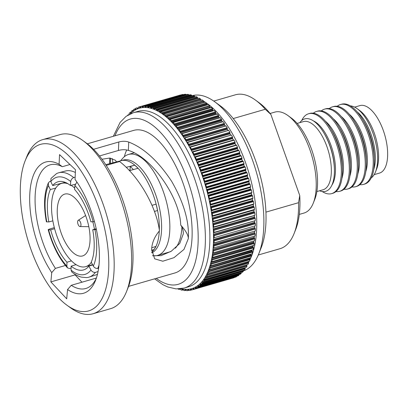 <?xml version="1.0" encoding="UTF-8"?>
<svg xmlns="http://www.w3.org/2000/svg" width="408" height="408" viewBox="0 0 408 408"><rect width="100%" height="100%" fill="white"/><g stroke="black" fill="none" stroke-linecap="round" stroke-linejoin="round"><path stroke-width="0.61" d="M287.961 115.576L291.337 118.034A48.725 21.721 73.9 0 1 317.5 185.176A48.725 21.721 73.9 0 1 314.833 199.211L313.288 203.097A52.535 23.419 -106.1 0 0 316.164 187.966A52.535 23.419 -106.1 0 0 287.961 115.576A52.535 23.419 -106.1 0 0 274.814 112.113L270.091 113.48M243.29 270.943A91.28 40.693 -106.1 0 0 258.754 253.858L261.258 247.559A85.109 37.944 -106.1 0 0 265.924 223.043A85.109 37.944 -106.1 0 0 220.228 105.774L214.746 101.786A91.28 40.693 -106.1 0 0 191.908 95.773L191.811 95.9M258.754 253.858A91.28 40.693 -106.1 0 0 263.757 227.562A91.28 40.693 -106.1 0 0 214.746 101.786M250.099 259.386A91.28 40.693 -106.1 0 0 256.642 229.617A91.28 40.693 -106.1 0 0 205.902 102.643M205.081 102.107A91.28 40.693 -106.1 0 0 203.628 101.23M201.526 100.098A91.28 40.693 -106.1 0 0 200.649 99.674M204.066 102.398A93.906 41.866 -106.1 0 0 203.944 102.311L162.726 114.24A93.906 41.866 73.9 0 1 163.526 114.827L163.751 114.76M207.223 104.861A93.906 41.866 -106.1 0 0 206.958 104.642L165.735 116.571A93.906 41.866 73.9 0 1 166.535 117.244L166.79 117.167M210.344 107.646A93.906 41.866 -106.1 0 0 209.967 107.289L168.744 119.218A93.906 41.866 -106.1 0 0 166.535 117.244L167.086 116.571A95.222 42.452 73.9 0 1 168.254 117.616L209.472 105.687L209.727 106.386L168.499 118.524L209.727 106.386M213.435 110.752A93.906 41.866 -106.1 0 0 212.966 110.257L171.743 122.186A93.906 41.866 73.9 0 1 172.538 123.022L172.834 122.936M216.48 114.153A93.906 41.866 -106.1 0 0 215.939 113.521L174.716 125.45A93.906 41.866 73.9 0 1 175.501 126.363L176.164 125.985A95.222 42.452 73.9 0 1 177.302 127.378L218.52 115.449L218.724 116.091L177.495 128.102L177.302 127.378M219.479 117.846A93.906 41.866 -106.1 0 0 218.872 117.071L177.653 128.999A93.906 41.866 73.9 0 1 178.429 129.994L178.765 129.892M222.411 121.808A93.906 41.866 -106.1 0 0 221.763 120.901L180.545 132.829A93.906 41.866 73.9 0 1 181.3 133.89L181.667 133.783M225.277 126.026A93.906 41.866 -106.1 0 0 224.594 124.986L183.376 136.915A93.906 41.866 73.9 0 1 184.115 138.042L184.87 137.965A95.222 42.452 73.9 0 1 185.936 139.653L227.154 127.724L227.281 128.449L186.063 140.377L185.936 139.653M228.062 130.483A93.906 41.866 -106.1 0 0 227.353 129.316L186.135 141.244A93.906 41.866 73.9 0 1 186.854 142.433L187.308 142.3M230.729 135.114A93.906 41.866 -106.1 0 0 230.03 133.87L188.812 145.799A93.906 41.866 73.9 0 1 189.506 147.043L230.755 135.16M233.289 139.929A93.906 41.866 -106.1 0 0 232.621 138.628L191.398 150.557A93.906 41.866 73.9 0 1 192.071 151.858L233.356 140.036M235.748 144.927A93.906 41.866 -106.1 0 0 235.105 143.58L193.882 155.509A93.906 41.866 73.9 0 1 194.524 156.856L235.855 145.095M238.088 150.088A93.906 41.866 -106.1 0 0 237.476 148.701L196.258 160.63A93.906 41.866 73.9 0 1 196.865 162.017L238.088 150.088L238.236 150.317M240.307 155.392A93.906 41.866 -106.1 0 0 239.731 153.969L198.507 165.898A93.906 41.866 73.9 0 1 199.084 167.321L240.307 155.392L240.496 155.678M242.393 160.818A93.906 41.866 -106.1 0 0 241.852 159.365L200.629 171.299A93.906 41.866 73.9 0 1 201.169 172.747L242.393 160.818L242.622 161.155M244.336 166.352A93.906 41.866 -106.1 0 0 243.836 164.873L202.613 176.802A93.906 41.866 73.9 0 1 203.118 178.281L244.336 166.352L244.606 166.734M246.136 171.957A93.906 41.866 -106.1 0 0 245.672 170.462L204.454 182.391A93.906 41.866 73.9 0 1 204.913 183.886L246.136 171.957L246.452 172.385M247.778 177.623A93.906 41.866 -106.1 0 0 247.355 176.113L206.137 188.042A93.906 41.866 73.9 0 1 206.555 189.552L247.778 177.623L248.146 178.082L207.035 189.985L248.253 178.056L248.625 178.515L207.407 190.444A95.222 42.452 73.9 0 1 207.988 192.653L249.206 180.724L249.242 181.009L207.917 193.183M249.257 183.325A93.906 41.866 -106.1 0 0 248.88 181.81L207.662 193.739A93.906 41.866 73.9 0 1 208.034 195.254L249.257 183.325L249.619 183.814L208.514 195.733L249.732 183.804L250.099 184.304L208.876 196.233A95.222 42.452 73.9 0 1 209.396 198.446L250.639 186.767L209.329 198.936M250.568 189.042A93.906 41.866 -106.1 0 0 250.237 187.522L209.018 199.451A93.906 41.866 73.9 0 1 209.35 200.971L250.568 189.042L250.925 189.562L209.707 201.491L251.042 189.567L251.399 190.097L210.176 202.026A95.222 42.452 73.9 0 1 210.63 204.235L251.869 192.53L210.569 204.683M251.71 194.744A93.906 41.866 -106.1 0 0 251.425 193.229L210.202 205.158A93.906 41.866 73.9 0 1 210.487 206.672L251.71 194.744L252.057 195.294L210.956 207.244L252.175 195.315L252.521 195.876L211.303 207.805A95.222 42.452 73.9 0 1 211.686 210.003L252.919 198.263L211.63 210.406M252.669 200.415A93.906 41.866 -106.1 0 0 252.435 198.91L211.211 210.839A93.906 41.866 73.9 0 1 211.451 212.344L252.669 200.415L253.006 200.996L211.788 212.925L253.128 201.032L253.465 201.618L212.247 213.547A95.222 42.452 73.9 0 1 212.558 215.725L253.786 203.954L212.512 216.087M253.455 206.03A93.906 41.866 -106.1 0 0 253.261 204.546L212.043 216.475A93.906 41.866 73.9 0 1 212.231 217.959L253.455 206.03L253.776 206.637L212.68 218.617L253.898 206.688L254.225 207.3L213.007 219.229A95.222 42.452 73.9 0 1 213.246 221.381L254.464 209.452L254.25 209.814M254.051 211.568A93.906 41.866 -106.1 0 0 253.909 210.11L212.69 222.039A93.906 41.866 73.9 0 1 212.828 223.497L254.051 211.568L254.363 212.201L213.267 224.196L254.485 212.267L254.796 212.899L213.578 224.828A95.222 42.452 73.9 0 1 213.746 226.94L254.73 215.337M254.459 217.01A93.906 41.866 -106.1 0 0 254.368 215.577L213.149 227.506A93.906 41.866 73.9 0 1 213.241 228.939L254.459 217.01L254.755 217.663L213.537 229.592L254.883 217.739L255.179 218.397L213.96 230.326A95.222 42.452 73.9 0 1 214.057 232.392L255.02 220.748M254.684 222.329A93.906 41.866 -106.1 0 0 254.643 220.932L213.42 232.861A93.906 41.866 73.9 0 1 213.46 234.258L254.684 222.329L254.964 222.998L213.869 235.023L255.092 223.094L255.372 223.768L214.154 235.696A95.222 42.452 73.9 0 1 214.174 237.711L255.393 225.782L214.174 237.711M213.777 243.03L213.399 243.137A93.906 41.866 -106.1 0 0 213.496 239.435L254.714 227.506A93.906 41.866 -106.1 0 0 254.725 226.226M213.981 243.132L255.321 230.943L213.399 243.137A93.906 41.866 73.9 0 1 213.374 243.795A93.906 41.866 73.9 0 1 213.338 244.453L254.561 232.524A93.906 41.866 -106.1 0 0 254.592 231.866A93.906 41.866 -106.1 0 0 254.612 231.372M184.161 288.068L188.68 286.758A91.28 40.693 -106.1 0 0 209.773 243.183A91.28 40.693 -106.1 0 0 187.058 150.006A91.28 40.693 -106.1 0 0 137.929 111.394L133.411 112.7A91.28 40.693 73.9 0 1 182.544 151.312A91.28 40.693 73.9 0 1 205.26 244.489A91.28 40.693 73.9 0 1 184.161 288.068L176.108 288.9L167.759 286.987L162.904 284.697L154.596 278.848M213.914 237.956L213.506 238.078A93.906 41.866 73.9 0 1 213.496 239.435L213.889 240.23L255.107 228.302L255.372 228.99L214.154 240.919A95.222 42.452 73.9 0 1 214.103 242.872M214.052 237.997L213.629 237.793L213.506 238.078A93.906 41.866 -106.1 0 0 213.46 234.258L213.746 234.926M255.153 220.779L213.935 232.708L213.542 232.545L213.42 232.861A93.906 41.866 -106.1 0 0 213.241 228.939L213.537 229.592M254.847 215.363L213.272 227.164L213.149 227.506A93.906 41.866 -106.1 0 0 212.828 223.497L213.139 224.13M254.347 209.829L212.808 221.666L212.69 222.039A93.906 41.866 -106.1 0 0 212.231 217.959L212.558 218.566M253.664 204.204L212.155 216.072L212.043 216.475A93.906 41.866 -106.1 0 0 211.451 212.344L211.788 212.925M252.797 198.512L211.324 210.406L211.211 210.839A93.906 41.866 -106.1 0 0 210.487 206.672L210.834 207.223M251.746 192.78L210.309 204.694L210.202 205.158A93.906 41.866 -106.1 0 0 209.35 200.971L209.707 201.491M250.517 187.022L209.115 198.951L209.018 199.451A93.906 41.866 -106.1 0 0 208.034 195.254L208.401 195.743M249.12 181.259L207.749 193.208L207.662 193.739A93.906 41.866 -106.1 0 0 206.555 189.552L206.927 190.011M247.554 175.527L206.224 187.481L206.137 188.042A93.906 41.866 -106.1 0 0 204.913 183.886L205.29 184.309L246.621 172.334L246.988 172.763L205.77 184.691A95.222 42.452 73.9 0 1 206.412 186.884L247.636 174.956L247.554 175.527L206.341 187.451L206.412 186.884M204.617 181.759L204.454 182.391A93.906 41.866 -106.1 0 0 203.118 178.281L203.975 178.995A95.222 42.452 73.9 0 1 204.678 181.162L245.897 169.233L245.835 169.83L204.617 181.759L204.678 181.162M202.751 176.129L202.613 176.802A93.906 41.866 -106.1 0 0 201.169 172.747L202.026 173.369A95.222 42.452 73.9 0 1 202.786 175.506L244.01 163.577L243.974 164.2L202.751 176.129L202.786 175.506M200.741 170.59L200.629 171.299A93.906 41.866 -106.1 0 0 199.084 167.321L199.935 167.846A95.222 42.452 73.9 0 1 200.751 169.942L241.97 158.013L241.959 158.661L200.741 170.59L200.751 169.942M198.589 165.158L198.507 165.898A93.906 41.866 -106.1 0 0 196.865 162.017L197.712 162.445A95.222 42.452 73.9 0 1 198.579 164.49L239.797 152.561L239.807 153.23L198.589 165.158L198.579 164.49M196.304 159.854L196.258 160.63A93.906 41.866 -106.1 0 0 194.524 156.856L195.356 157.182A95.222 42.452 73.9 0 1 196.268 159.176L237.492 147.247L237.527 147.925L196.304 159.854L196.268 159.176M193.902 154.709L193.882 155.509A93.906 41.866 -106.1 0 0 192.071 151.858L192.887 152.087A95.222 42.452 73.9 0 1 193.846 154.01L235.064 142.081L235.12 142.78L193.902 154.709L193.846 154.01M191.388 149.731L191.398 150.557A93.906 41.866 -106.1 0 0 189.506 147.043L190.306 147.171A95.222 42.452 73.9 0 1 191.306 149.022L232.524 137.093L232.606 137.802L191.388 149.731L191.306 149.022M188.771 144.947L188.812 145.799A93.906 41.866 -106.1 0 0 186.854 142.433L187.634 142.458A95.222 42.452 73.9 0 1 188.664 144.233L229.882 132.304L229.99 133.018L188.771 144.947L188.664 144.233M186.063 140.377L186.135 141.244A93.906 41.866 -106.1 0 0 184.115 138.042L184.513 137.919M183.274 136.032L183.376 136.915A93.906 41.866 -106.1 0 0 181.3 133.89L182.029 133.712A95.222 42.452 73.9 0 1 183.121 135.308L224.344 123.374L224.492 124.103L183.274 136.032L183.121 135.308M180.412 131.932L180.545 132.829A93.906 41.866 -106.1 0 0 178.429 129.994L179.122 129.713A95.222 42.452 73.9 0 1 180.239 131.208L221.462 119.279L221.646 119.906L180.412 131.932L180.239 131.208M177.495 128.102L177.653 128.999A93.906 41.866 -106.1 0 0 175.501 126.363L175.817 126.271M174.532 124.542L174.716 125.45A93.906 41.866 -106.1 0 0 172.538 123.022L173.165 122.543A95.222 42.452 73.9 0 1 174.318 123.823L215.536 111.894L215.756 112.562L174.532 124.542L174.318 123.823M171.528 121.278L171.294 120.564L212.517 108.635L212.752 109.319L171.528 121.278L171.743 122.186A93.906 41.866 -106.1 0 0 169.544 119.978A93.906 41.866 -106.1 0 0 168.744 119.218L168.499 118.524M165.47 115.887L165.735 116.571A93.906 41.866 -106.1 0 0 163.526 114.827L164.036 114.067A95.222 42.452 73.9 0 1 165.199 114.985L206.423 103.056L206.693 103.739L165.47 115.887L206.688 103.958L206.958 104.642M162.44 113.572L203.653 101.424L162.435 113.353L162.726 114.24A93.906 41.866 -106.1 0 0 160.523 112.741L160.726 112.684M160.783 111.94L159.727 112.246A93.906 41.866 73.9 0 1 160.523 112.741L160.987 111.889A95.222 42.452 73.9 0 1 162.149 112.679L203.368 100.751L203.653 101.424M159.426 111.593L200.634 99.44L159.411 111.369L159.727 112.246A93.906 41.866 -106.1 0 0 157.539 110.996L157.718 110.945M157.728 110.303L156.749 110.588A93.906 41.866 73.9 0 1 157.539 110.996L157.957 110.058A95.222 42.452 73.9 0 1 159.11 110.716L200.328 98.787L200.634 99.44M156.437 109.961L197.635 97.798L156.412 109.727L156.749 110.588A93.906 41.866 -106.1 0 0 154.586 109.594L154.739 109.548M154.76 109.002L153.806 109.278A93.906 41.866 73.9 0 1 154.586 109.594L154.958 108.574A95.222 42.452 73.9 0 1 156.096 109.099L197.319 97.17L197.635 97.798M153.479 108.676L194.672 96.512L153.449 108.441L153.806 109.278A93.906 41.866 -106.1 0 0 151.674 108.543L151.802 108.502M151.842 108.054L150.914 108.319A93.906 41.866 73.9 0 1 151.674 108.543L152 107.447A95.222 42.452 73.9 0 1 153.122 107.834L194.341 95.906L194.672 96.512M150.572 107.743L191.755 95.579L150.537 107.508L150.914 108.319A93.906 41.866 -106.1 0 0 148.823 107.845L148.92 107.814M148.991 107.452L148.073 107.717A93.906 41.866 73.9 0 1 148.823 107.845L149.093 106.677A95.222 42.452 73.9 0 1 150.195 106.927L191.413 94.998L191.755 95.579M188.924 95.135L147.681 106.932L148.073 107.717A93.906 41.866 -106.1 0 0 146.033 107.503L146.105 107.483M146.191 107.217L145.304 107.477A93.906 41.866 73.9 0 1 146.033 107.503L146.253 106.269A95.222 42.452 73.9 0 1 147.329 106.381L188.552 94.452L188.899 95.003M146.125 106.361L144.896 106.718L145.304 107.477A93.906 41.866 -106.1 0 0 143.325 107.523L143.366 107.513M143.458 107.345L142.616 107.59A93.906 41.866 73.9 0 1 143.325 107.523L143.489 106.223A95.222 42.452 73.9 0 1 144.534 106.197L185.757 94.268L186.099 94.727M143.346 106.529L142.193 106.865L142.616 107.59A93.906 41.866 -106.1 0 0 140.699 107.901L140.714 107.901A93.906 41.866 73.9 0 0 140.02 108.064A93.906 41.866 -106.1 0 0 138.174 108.64A93.906 41.866 73.9 0 0 137.522 108.895A93.906 41.866 -106.1 0 0 135.757 109.727A93.906 41.866 73.9 0 0 135.135 110.078A93.906 41.866 -106.1 0 0 133.457 111.17A93.906 41.866 73.9 0 0 132.87 111.608A93.906 41.866 -106.1 0 0 131.284 112.955A93.906 41.866 73.9 0 0 130.733 113.485A93.906 41.866 -106.1 0 0 130.407 113.806M207.901 193.188L207.988 192.653M209.299 198.951L209.396 198.446M210.528 204.709L210.63 204.235M211.574 210.441L211.686 210.003M212.446 216.133L212.558 215.725M213.129 221.758L213.246 221.381M213.629 227.292L213.746 226.94M213.935 232.708L214.057 232.392M213.96 245.968L213.716 245.274L254.934 233.345L255.179 234.039L213.96 245.968A95.222 42.452 73.9 0 1 213.838 247.86L255.056 235.931L213.838 247.86M254.801 238.879L213.578 250.844L213.348 250.13L254.572 238.201L254.801 238.879M254.23 243.515L213.007 255.505L212.798 254.786L254.016 242.857L254.23 243.515M253.475 247.926L212.247 259.942L212.058 259.218L253.276 247.289L253.475 247.926M252.537 252.098L211.303 264.134L211.135 263.405L252.358 251.476L252.537 252.098M251.42 256.01L210.176 268.066L210.033 267.342L251.251 255.413L251.42 256.01M250.124 259.646L208.876 271.728L208.753 271.004L249.976 259.075L250.124 259.646M248.661 262.997L207.407 275.094L207.31 274.38L248.528 262.451L248.661 262.997M247.034 266.047L205.77 278.164L205.693 277.46L246.916 265.531L247.034 266.047M245.249 268.785L203.975 280.913L203.924 280.225L245.142 268.296L245.249 268.785M243.316 271.198L202.026 283.341L202.001 282.668L243.219 270.733L243.316 271.198M241.235 273.278L199.935 285.432L199.935 284.774L241.154 272.845L241.235 273.278M238.95 274.62L238.93 275.252L197.712 287.181L197.732 286.543L199.038 286.166M236.671 276.231L236.579 276.65L195.356 288.578L195.401 287.966L196.569 287.625M234.218 277.506L192.887 289.619L192.953 289.032L194.086 288.706M190.327 290.297L191.77 289.879L190.317 290.302L190.398 289.741L191.525 289.415M188.797 289.532L187.685 289.853L187.797 289.323A93.906 41.866 -106.1 0 1 185.819 289.369L186.589 290.649A95.222 42.452 73.9 0 0 187.634 290.624L187.746 290.093L188.873 289.767M186.028 289.527L184.951 289.838L185.089 289.338A93.906 41.866 -106.1 0 1 183.049 289.124L183.794 290.465A95.222 42.452 73.9 0 0 184.87 290.578L185.008 290.078L186.135 289.751M180.458 288.808L180.928 289.92A95.222 42.452 73.9 0 0 182.029 290.17L182.187 289.705L183.299 289.384M177.919 288.956L178 289.012A95.222 42.452 73.9 0 0 179.122 289.4L179.586 288.89M133.528 110.716L132.401 111.042L132.019 110.706A95.222 42.452 73.9 0 0 131.187 111.415L131.284 112.955M135.808 109.14L134.676 109.466L134.293 109.089A95.222 42.452 73.9 0 0 133.411 109.665L133.457 111.17M138.2 107.916L137.073 108.242L136.695 107.829A95.222 42.452 73.9 0 0 135.762 108.268L135.757 109.727M140.709 107.049L139.582 107.375L139.21 106.922L180.428 94.993A95.222 42.452 -106.1 0 0 180.311 95.028L139.092 106.957A95.222 42.452 73.9 0 0 138.236 107.228L138.174 108.64M182.014 94.62L140.806 106.544L140.709 107.901M128.581 286.375L174.894 272.972A74.205 33.084 -106.1 0 0 192.051 237.548A74.205 33.084 -106.1 0 0 173.584 161.798A74.205 33.084 -106.1 0 0 133.64 130.407L87.327 143.815M112.164 158.457L112.934 162.812M93.534 149.308L118.81 141.994C122.385 141.02 125.695 141.046 128.734 142.066C143.881 147.936 158.192 161.022 171.651 181.331C183.804 202.531 189.363 221.631 188.323 238.624L183.977 249.421L174.007 257.657L162.807 261.217L154.642 258.815L151.618 249.247C152 242.714 154.612 236.574 159.462 230.836C156.381 206.774 138.847 176.292 119.59 161.517L106.202 165.393M152.582 255.745L161.14 255.638L171.319 251.201L179.734 243.459L183.304 233.866C183.442 230.612 182.58 227.684 180.719 225.073C180.005 197.579 151.49 156.922 128.352 150.414C125.327 149.471 122.017 149.491 118.422 150.481L99.455 155.968M116.591 161.864L115.291 160.206L109.665 158.054L101.974 159.248M96.395 278.032L71.242 285.309A64.357 28.693 -106.1 0 0 85.813 288.497A64.357 28.693 -106.1 0 0 96.334 278.225M65.407 265.486L55.417 268.377L51.729 272.62L50.878 281.892L66.703 298.824L67.555 289.553L71.242 285.309M51.729 272.62A68.294 30.447 73.9 0 1 29.876 192.678A68.294 30.447 73.9 0 1 59.094 164.291L62.327 166.714A64.357 28.693 -106.1 0 0 50.031 164.863A64.357 28.693 -106.1 0 0 35.154 195.585A64.357 28.693 -106.1 0 0 55.417 268.377M82.86 140.546L86.358 143.091A86.685 38.643 73.9 0 1 132.901 262.533A86.685 38.643 73.9 0 1 128.153 287.502L126.551 291.521A90.622 40.402 -106.1 0 0 131.519 265.414A90.622 40.402 -106.1 0 0 82.86 140.546A90.622 40.402 -106.1 0 0 60.185 134.574L42.728 139.628A90.622 40.402 73.9 0 1 91.509 177.964A90.622 40.402 73.9 0 1 114.062 270.468A90.622 40.402 73.9 0 1 93.116 313.732A90.622 40.402 73.9 0 1 70.441 307.76L66.943 305.215A86.685 38.643 -106.1 0 0 108.666 269.545A86.685 38.643 -106.1 0 0 76.52 164.638A86.685 38.643 -106.1 0 0 25.148 160.803A86.685 38.643 -106.1 0 0 20.4 185.778A86.685 38.643 -106.1 0 0 66.943 305.215M59.094 164.291L59.537 154.606L75.485 169.743L75.041 179.428A68.294 30.447 73.9 0 1 99.302 260.661A68.294 30.447 73.9 0 1 95.564 280.332A68.294 30.447 73.9 0 1 67.555 289.553M25.148 160.803L26.744 156.784A90.622 40.402 73.9 0 1 42.728 139.628M152.536 255.638A52.535 23.419 -106.1 0 0 157.641 255.408A52.535 23.419 -106.1 0 0 169.784 230.326A52.535 23.419 -106.1 0 0 156.713 176.7A52.535 23.419 -106.1 0 0 128.433 154.474A52.535 23.419 -106.1 0 0 122.885 158.126L120.452 160.864M151.796 252.863A48.598 21.665 -106.1 0 0 161.553 230.224A48.598 21.665 -106.1 0 0 149.456 180.622A48.598 21.665 -106.1 0 0 123.303 160.064L121.176 160.681M159.324 229.995A48.598 21.665 -106.1 0 0 157.58 210.518A48.598 21.665 -106.1 0 0 156.126 204.158A48.598 21.665 -106.1 0 0 138.072 168.285A48.598 21.665 -106.1 0 0 134.732 165.113A48.598 21.665 -106.1 0 0 121.309 160.645L105.738 164.674M151.597 250.42L154.061 249.63A48.598 21.665 -106.1 0 0 155.948 246.442A48.598 21.665 -106.1 0 0 159.283 231.03M155.948 246.442L151.735 247.758M98.976 265.215A54.34 24.225 73.9 0 1 97.691 268.464C95.793 268.52 94.34 267.725 93.33 266.072L91.244 262.166A45.885 20.456 -106.1 0 0 92.718 229.765L96.39 229.571M98.624 268.173L97.691 268.464M47.425 203.679A45.885 20.456 -106.1 0 0 48.858 221.937L46.39 221.814C43.427 205.754 44.09 192.78 48.368 182.881L48.45 185.569L50.332 189.536A45.885 20.456 -106.1 0 0 47.425 203.679M68.049 183.809A43.34 19.324 -106.1 0 0 61.603 183.386A43.34 19.324 -106.1 0 0 52.214 216.806A43.34 19.324 -106.1 0 0 71.997 261.4A43.34 19.324 -106.1 0 0 85.7 266.654A43.34 19.324 -106.1 0 0 91.321 262.308M94.462 229.23A43.34 19.324 -106.1 0 0 92.805 221.794M57.268 209.472A32.176 14.346 -106.1 0 0 65.275 242.321A32.176 14.346 -106.1 0 0 82.6 255.933A32.176 14.346 -106.1 0 0 90.035 240.567A32.176 14.346 -106.1 0 0 82.028 207.723A32.176 14.346 -106.1 0 0 64.709 194.111A32.176 14.346 -106.1 0 0 57.268 209.472M79.172 226.144A3.284 1.464 -106.1 0 0 80.014 226.567A3.284 1.464 -106.1 0 0 80.947 224.216A3.284 1.464 -106.1 0 0 79.422 220.631A3.284 1.464 -106.1 0 0 78.209 220.315A3.284 1.464 -106.1 0 0 77.704 222.977A3.284 1.464 -106.1 0 0 79.172 226.144M297.146 123.425L303.389 121.62A35.46 15.81 73.9 0 1 322.478 136.619A35.46 15.81 73.9 0 1 331.301 172.819A35.46 15.81 73.9 0 1 323.105 189.746L316.863 191.551M319.551 190.776A37.699 16.805 -106.1 0 0 334.361 173.339A37.699 16.805 -106.1 0 0 334.397 169.412A37.699 16.805 -106.1 0 0 323.794 132.779A37.699 16.805 -106.1 0 0 299.834 122.65M323.794 132.779L324.319 133.661A35.731 15.927 73.9 0 1 334.371 168.387L334.397 169.412M313.313 120.839A35.731 15.927 73.9 0 1 335.427 171.794A35.731 15.927 73.9 0 1 331.913 185.105M301.706 120.554A41.57 18.533 73.9 0 1 308.575 113.761A41.57 18.533 73.9 0 1 330.949 131.345A41.57 18.533 73.9 0 1 341.297 173.777A41.57 18.533 73.9 0 1 331.689 193.621A41.57 18.533 73.9 0 1 322.254 191.546M308.575 113.761L309.667 113.444A41.57 18.533 73.9 0 1 330.73 128.734A41.57 18.533 73.9 0 1 342.419 169.131A41.57 18.533 73.9 0 1 342.383 173.461A41.57 18.533 73.9 0 1 332.775 193.305L331.689 193.621M330.73 128.734L332.291 131.356A35.731 15.927 73.9 0 1 342.343 166.076L342.419 169.131M325.283 121.089A35.731 15.927 73.9 0 1 343.398 169.488A35.731 15.927 73.9 0 1 341.899 178.5M313.324 113.205A41.57 18.533 73.9 0 1 316.547 111.45A41.57 18.533 73.9 0 1 338.926 129.035A41.57 18.533 73.9 0 1 349.268 171.467A41.57 18.533 73.9 0 1 339.66 191.311A41.57 18.533 73.9 0 1 335.998 191.556M316.547 111.45L317.638 111.139A41.57 18.533 73.9 0 1 338.701 126.424A41.57 18.533 73.9 0 1 350.395 166.821A41.57 18.533 73.9 0 1 350.355 171.156A41.57 18.533 73.9 0 1 340.751 191L339.66 191.311M338.701 126.424L340.267 129.045A35.731 15.927 73.9 0 1 350.314 163.771L350.395 166.821M333.26 118.779A35.731 15.927 73.9 0 1 351.37 167.178A35.731 15.927 73.9 0 1 349.875 176.195M321.3 110.894A41.57 18.533 73.9 0 1 324.523 109.145A41.57 18.533 73.9 0 1 346.897 126.73A41.57 18.533 73.9 0 1 357.24 169.162A41.57 18.533 73.9 0 1 347.631 189.006A41.57 18.533 73.9 0 1 343.975 189.251M324.523 109.145L325.61 108.829A41.57 18.533 73.9 0 1 346.678 124.119A41.57 18.533 73.9 0 1 358.367 164.516A41.57 18.533 73.9 0 1 358.331 168.846A41.57 18.533 73.9 0 1 348.723 188.69L347.631 189.006M346.678 124.119L348.238 126.74A35.731 15.927 73.9 0 1 358.29 161.466L358.367 164.516M341.231 116.474A35.731 15.927 73.9 0 1 359.346 164.873A35.731 15.927 73.9 0 1 357.847 173.89M329.271 108.589A41.57 18.533 73.9 0 1 332.495 106.84A41.57 18.533 73.9 0 1 354.868 124.42A41.57 18.533 73.9 0 1 365.216 166.852A41.57 18.533 73.9 0 1 355.608 186.701A41.57 18.533 73.9 0 1 351.946 186.941M332.495 106.84L333.581 106.524A41.57 18.533 73.9 0 1 354.649 121.808A41.57 18.533 73.9 0 1 366.338 162.211A41.57 18.533 73.9 0 1 366.302 166.541A41.57 18.533 73.9 0 1 356.694 186.385L355.608 186.701M354.649 121.808L356.21 124.435A35.731 15.927 73.9 0 1 366.262 159.156L366.338 162.211M349.202 114.163A35.731 15.927 73.9 0 1 367.317 162.562A35.731 15.927 73.9 0 1 365.818 171.579M337.243 106.279A41.57 18.533 73.9 0 1 340.466 104.53A41.57 18.533 73.9 0 1 362.845 122.114A41.57 18.533 73.9 0 1 373.187 164.546A41.57 18.533 73.9 0 1 363.579 184.391A41.57 18.533 73.9 0 1 359.917 184.635M340.466 104.53L341.557 104.213A41.57 18.533 73.9 0 1 362.62 119.503A41.57 18.533 73.9 0 1 374.315 159.9A41.57 18.533 73.9 0 1 374.274 164.23A41.57 18.533 73.9 0 1 364.665 184.074L363.579 184.391M362.62 119.503L364.186 122.125A35.731 15.927 73.9 0 1 374.233 156.851L374.315 159.9M357.179 111.858A35.731 15.927 73.9 0 1 375.289 160.257A35.731 15.927 73.9 0 1 373.794 169.274M371.204 177.97A37.99 16.937 -106.1 0 0 375.482 171.967A37.99 16.937 -106.1 0 0 377.563 161.022A37.99 16.937 -106.1 0 0 357.163 108.676A37.99 16.937 -106.1 0 0 350.345 105.886M357.163 108.676L359.703 110.522A35.134 15.662 73.9 0 1 378.568 158.931A35.134 15.662 73.9 0 1 376.64 169.055L375.482 171.967M354.644 107.126L359.948 105.596A35.134 15.662 73.9 0 1 378.859 120.457A35.134 15.662 73.9 0 1 387.6 156.32A35.134 15.662 73.9 0 1 379.481 173.089L374.177 174.624M233.203 118.565L265.297 109.278L270.887 114.475L299.747 195.529A76.179 33.961 73.9 0 1 299.855 207.59A76.179 33.961 73.9 0 1 295.683 229.536L294.086 233.554A80.116 35.715 -106.1 0 0 298.472 210.472A80.116 35.715 -106.1 0 0 298.559 202.684L265.929 212.129M258.289 254.99L279.954 248.722A80.116 35.715 -106.1 0 0 294.086 233.554M265.297 109.278A80.116 35.715 -106.1 0 0 255.459 100.082A80.116 35.715 -106.1 0 0 235.411 94.804L213.746 101.077M255.459 100.082L258.958 102.627A76.179 33.961 73.9 0 1 270.887 114.475M299.747 195.529L298.559 202.684M299.299 214.409L304.021 213.042A52.535 23.419 -106.1 0 0 313.288 203.097M74.715 188.093A43.34 19.324 -106.1 0 0 71.104 185.334M129.703 170.575A43.34 19.324 -106.1 0 0 129.372 170.315M52.851 220.845L48.858 221.937M50.332 189.536L55.748 188.083M50.684 181.29L49.633 181.57L48.368 182.881M71.441 260.865L66.958 262.232L66.881 266.149L67.473 267.857L69.523 268.541L71.094 268.061M54.335 227.618L49.633 229.021C48.185 229.531 47.843 229.806 48.613 229.852L50.674 229.877A45.885 20.456 -106.1 0 0 66.958 262.232M50.674 229.877L54.616 228.699M67.473 267.857C58.997 258.361 52.576 245.657 48.205 229.75L48.613 229.852A50.567 22.542 -106.1 0 0 66.881 266.149M92.713 264.914L88.888 266.149L90.974 270.055C91.984 271.697 93.442 272.483 95.35 272.411L98.068 271.534M95.35 272.411A54.34 24.225 73.9 0 1 89.061 277.129A54.34 24.225 73.9 0 1 86.567 277.613L81.411 277.139C78.193 276.308 75.006 274.594 71.839 272.003L71.053 270.106L71.13 266.195A45.885 20.456 -106.1 0 0 83.793 269.851A45.885 20.456 -106.1 0 0 88.888 266.149M71.13 266.195L76.051 264.614M89.061 277.129L95.686 275.002A54.142 24.138 -106.1 0 0 97.476 274.252M96.201 228.694L92.718 229.765M94.472 221.661L90.902 221.819A45.885 20.456 -106.1 0 0 74.618 189.47L74.899 185.492L76.898 182.05M133.385 169.565A48.394 21.573 -106.1 0 0 130.193 166.556L134.727 165.209A48.481 21.614 73.9 0 1 137.996 168.305M129.137 170.376L130.03 170.146L130.193 166.556M65.178 182.345L52.688 185.553L50.811 181.585L51.01 178.424L56.483 173.66A54.34 24.225 73.9 0 1 58.854 172.737A54.34 24.225 73.9 0 1 73.659 177.567C71.941 178.469 70.961 179.795 70.727 181.535L70.446 185.507A45.885 20.456 -106.1 0 0 58.283 181.703A45.885 20.456 -106.1 0 0 52.688 185.553M70.446 185.507L75.189 184.283M75.143 177.184L73.659 177.567M75.358 172.492A54.142 24.138 -106.1 0 0 65.586 170.993L58.854 172.737M151.7 252.139A48.598 21.665 -106.1 0 0 154.061 249.63L151.597 250.196M155.836 246.478A48.481 21.614 73.9 0 1 154.01 249.528M154.433 211.482L157.58 210.518L154.418 211.451M156.075 204.168A48.481 21.614 73.9 0 1 157.529 210.518M156.126 204.158L151.99 205.311M129.402 170.656L138.072 168.285M126.128 167.331L134.727 165.209M181.907 227.047A52.535 23.419 73.9 0 1 175.379 248.186M170.722 251.568A52.535 23.419 73.9 0 1 169.774 251.894L157.641 255.408M93.116 313.732L110.573 308.678A90.622 40.402 -106.1 0 0 126.551 291.521M126.725 149.96A64.357 28.693 -106.1 0 0 124.338 156.708M81.962 282.209L75.113 274.88L50.878 281.892M69.967 164.506L62.327 166.714M188.323 238.624C188.414 235.35 185.88 230.831 180.719 225.073M75.113 274.88L75.159 274.39M211.079 107.554L170.136 119.401A95.222 42.452 73.9 0 1 171.294 120.564M170.136 119.401L169.82 119.896M205.77 184.691L205.403 184.263L246.621 172.334M207.407 190.444L207.035 189.985M208.876 196.233L208.514 195.733M210.176 202.026L209.819 201.496M211.303 207.805L210.956 207.244M212.247 213.547L211.91 212.961M213.007 219.229L212.68 218.617M213.578 224.828L213.267 224.196M213.96 230.326L213.665 229.668M214.154 235.696L213.869 235.023M214.154 240.919L213.889 240.23M213.716 248.089L213.104 248.023A93.906 41.866 -106.1 0 0 213.338 244.453L213.716 245.274M213.262 252.853L254.602 240.72L213.262 252.853L212.624 252.71A93.906 41.866 -106.1 0 0 212.996 249.288L254.215 237.359L254.444 238.068L213.348 250.13M213.578 250.844A95.222 42.452 73.9 0 1 213.379 252.649M213.226 249.997L212.996 249.288A93.906 41.866 73.9 0 0 213.104 248.023L213.45 247.921M212.624 257.407L253.96 245.295L212.624 257.407L211.956 257.188A93.906 41.866 -106.1 0 0 212.466 253.924L253.684 241.995L253.893 242.709L212.798 254.786M213.007 255.505A95.222 42.452 73.9 0 1 212.736 257.224M212.675 254.638L212.466 253.924A93.906 41.866 73.9 0 0 212.624 252.71L212.945 252.618M211.798 261.727L253.128 249.64L211.798 261.727L211.104 261.431A93.906 41.866 -106.1 0 0 211.747 258.335L252.965 246.406L253.154 247.131L212.058 259.218M212.247 259.942A95.222 42.452 73.9 0 1 211.905 261.569M211.936 259.06L211.747 258.335A93.906 41.866 73.9 0 0 211.956 257.188L212.257 257.101M210.788 265.802L252.113 253.74L210.788 265.802L210.074 265.424A93.906 41.866 -106.1 0 0 210.849 262.517L252.067 250.589L252.236 251.308L211.135 263.405M211.303 264.134A95.222 42.452 73.9 0 1 210.895 265.669M211.018 263.236L210.849 262.517A93.906 41.866 73.9 0 0 211.104 261.431L211.385 261.35M209.605 269.611L250.92 257.57L209.605 269.611L208.865 269.153A93.906 41.866 -106.1 0 0 209.773 266.444L250.991 254.51L251.134 255.235L210.033 267.342M210.176 268.066A95.222 42.452 73.9 0 1 209.702 269.499M209.916 267.163L209.773 266.444A93.906 41.866 73.9 0 0 210.074 265.424L210.334 265.348M208.243 273.141L249.553 261.12L208.243 273.141L207.488 272.605A93.906 41.866 -106.1 0 0 208.519 270.101L249.737 258.172L249.859 258.886L208.753 271.004M208.876 271.728A95.222 42.452 73.9 0 1 208.335 273.049M208.641 270.815L208.519 270.101A93.906 41.866 73.9 0 0 208.865 269.153L209.105 269.086M206.718 276.379L248.018 264.374L206.718 276.379L205.948 275.762A93.906 41.866 -106.1 0 0 207.096 273.472L248.319 261.543L248.416 262.257L207.31 274.38M207.407 275.094A95.222 42.452 73.9 0 1 206.8 276.303M207.198 274.186L207.096 273.472A93.906 41.866 73.9 0 0 207.488 272.605L207.703 272.544M245.142 268.296L203.821 280.01L203.765 279.322L204.724 279.046L204.245 278.618A93.906 41.866 -106.1 0 0 205.51 276.553L206.509 276.262M204.724 279.041L205.03 279.312L246.157 267.368M205.77 278.164A95.222 42.452 73.9 0 1 205.102 279.25M246.916 265.531L205.693 277.46M205.586 277.251L205.51 276.553A93.906 41.866 73.9 0 0 205.948 275.762L206.132 275.711M203.189 281.923L244.469 269.953L203.189 281.923L202.394 281.153A93.906 41.866 -106.1 0 0 203.765 279.322A93.906 41.866 73.9 0 0 204.245 278.618L204.408 278.572M203.975 280.913A95.222 42.452 73.9 0 1 203.25 281.882M201.195 284.213L242.464 272.253L201.195 284.213L200.389 283.361A93.906 41.866 -106.1 0 0 201.873 281.77L202.812 281.5M202.026 283.341A95.222 42.452 73.9 0 1 201.246 284.182M243.219 270.733L202.001 282.668M201.904 282.443L201.873 281.77A93.906 41.866 73.9 0 0 202.394 281.153L202.526 281.112M199.063 286.161L240.322 274.212L199.063 286.161L198.252 285.238A93.906 41.866 -106.1 0 0 199.838 283.892L200.756 283.626M199.935 285.432A95.222 42.452 73.9 0 1 199.104 286.141M201.083 284.192L199.935 284.774M199.844 284.549L199.838 283.892A93.906 41.866 73.9 0 0 200.389 283.361L200.496 283.33M196.799 287.767L238.048 275.828L196.799 287.767L195.988 286.768A93.906 41.866 -106.1 0 0 197.666 285.676L198.558 285.416M197.712 287.181A95.222 42.452 73.9 0 1 196.824 287.757M198.803 285.977L197.732 286.543M197.645 286.314L197.666 285.676A93.906 41.866 73.9 0 0 198.252 285.238L198.334 285.212M194.412 289.022L235.645 277.088L194.412 289.022L193.601 287.951A93.906 41.866 -106.1 0 0 195.366 287.12L196.222 286.87M195.356 288.578A95.222 42.452 73.9 0 1 194.427 289.017M196.452 287.405L195.401 287.966M195.325 287.732L195.366 287.12A93.906 41.866 73.9 0 0 195.988 286.768L196.039 286.753M194.009 288.471L192.882 288.798L192.948 288.206A93.906 41.866 73.9 0 0 193.601 287.951L193.611 287.946M192.887 289.619A95.222 42.452 73.9 0 1 192.03 289.889A95.222 42.452 73.9 0 1 191.913 289.925L191.102 288.782A93.906 41.866 -106.1 0 0 192.948 288.206L193.739 287.977M190.306 290.302A95.222 42.452 73.9 0 1 189.297 290.465L188.506 289.257A93.906 41.866 -106.1 0 0 190.424 288.94L190.398 289.741M183.146 289.175L182.187 289.705M182.141 289.466L182.299 289.002A93.906 41.866 -106.1 0 1 181.035 288.736M128.117 115L127.872 114.964A95.222 42.452 73.9 0 0 127.607 115.311M131.361 112.644L130.259 112.96L131.32 112.904M130.259 112.96L129.877 112.664A95.222 42.452 73.9 0 0 129.096 113.506L129.214 114.388M130.733 113.485L130.351 113.184M132.401 111.042L133.544 110.966M132.87 111.608L132.488 111.272M134.676 109.466L135.854 109.38M135.135 110.078L134.757 109.701M137.073 108.242L138.266 108.156M137.522 108.895L137.144 108.477M139.582 107.375L140.775 107.289M140.78 107.845L140.02 108.064L139.648 107.61M142.193 106.865L141.826 106.376L183.044 94.447L183.325 94.692M182.024 94.615L140.806 106.544A95.222 42.452 73.9 0 1 141.826 106.376M144.896 106.718L144.534 106.197M147.681 106.932L147.329 106.381M150.537 107.508L150.195 106.927M153.449 108.441L153.122 107.834M156.412 109.727L156.096 109.099M159.411 111.369L159.11 110.716M162.435 113.353L162.149 112.679M165.47 115.668L165.199 114.985M168.504 118.315L168.254 117.616M209.472 105.687A95.222 42.452 -106.1 0 0 208.309 104.642L167.086 116.571M208.049 104.718L208.309 104.642M205.02 102.204L164.036 114.067M206.423 103.056A95.222 42.452 -106.1 0 0 205.255 102.138M201.996 100.021L160.987 111.889M203.663 101.643L203.944 102.311M203.368 100.751A95.222 42.452 -106.1 0 0 202.205 99.96M198.992 98.185L157.957 110.058M200.644 99.664L200.899 100.276M200.328 98.787A95.222 42.452 -106.1 0 0 199.175 98.129M196.019 96.691L154.958 108.574M197.656 98.032L197.793 98.471M197.319 97.17A95.222 42.452 -106.1 0 0 196.177 96.645M193.086 95.554L152 107.447M194.703 96.747L194.769 97.017M194.341 95.906A95.222 42.452 -106.1 0 0 193.219 95.518M190.21 94.778L149.093 106.677M191.413 94.998A95.222 42.452 -106.1 0 0 190.312 94.748M187.399 94.36L146.253 106.269M188.552 94.452A95.222 42.452 -106.1 0 0 187.476 94.34M184.661 94.309L143.489 106.223M185.757 94.268A95.222 42.452 -106.1 0 0 184.712 94.294M183.044 94.447A95.222 42.452 -106.1 0 0 182.034 94.615M233.136 277.996A95.222 42.452 -106.1 0 0 233.254 277.96A95.222 42.452 -106.1 0 0 234.105 277.69M236.579 276.65A95.222 42.452 -106.1 0 1 235.645 277.088L235.62 277.098M238.048 275.828A95.222 42.452 -106.1 0 0 238.93 275.252M240.322 274.212A95.222 42.452 -106.1 0 0 241.159 273.503M242.464 272.253A95.222 42.452 -106.1 0 0 243.25 271.412M244.469 269.953A95.222 42.452 -106.1 0 0 245.193 268.984M244.943 267.76L245.04 268.082M246.325 267.322A95.222 42.452 -106.1 0 0 246.988 266.235M246.687 264.812L246.809 265.322M248.018 264.374A95.222 42.452 -106.1 0 0 248.625 263.165M249.553 261.12A95.222 42.452 -106.1 0 0 250.099 259.799M250.92 257.57A95.222 42.452 -106.1 0 0 251.399 256.137M252.113 253.74A95.222 42.452 -106.1 0 0 252.521 252.205M253.128 249.64A95.222 42.452 -106.1 0 0 253.465 248.013M253.96 245.295A95.222 42.452 -106.1 0 0 254.225 243.576M254.602 240.72A95.222 42.452 -106.1 0 0 254.796 238.915M254.934 233.345L213.588 245.152M255.056 235.931A95.222 42.452 -106.1 0 0 255.179 234.044M254.561 232.524L254.806 233.223M255.107 228.302L213.761 240.123M255.321 230.943A95.222 42.452 -106.1 0 0 255.372 228.99M254.714 227.506L254.98 228.194M255.393 225.782A95.222 42.452 -106.1 0 0 255.372 223.768M255.275 220.463A95.222 42.452 -106.1 0 0 255.179 218.397M254.964 215.011A95.222 42.452 -106.1 0 0 254.796 212.899M254.464 209.452A95.222 42.452 -106.1 0 0 254.225 207.3M253.776 203.796A95.222 42.452 -106.1 0 0 253.465 201.618M252.435 198.619L252.435 198.91M252.904 198.074A95.222 42.452 -106.1 0 0 252.521 195.876M251.43 192.872L251.425 193.229M251.848 192.306A95.222 42.452 -106.1 0 0 251.399 190.097M250.252 187.099L250.237 187.522M250.614 186.517A95.222 42.452 -106.1 0 0 250.099 184.304M248.906 181.32L248.88 181.81M249.206 180.724A95.222 42.452 -106.1 0 0 248.625 178.515M247.406 175.567L247.355 176.113M247.636 174.956A95.222 42.452 -106.1 0 0 246.988 172.763M203.643 178.592L244.836 166.668L245.193 167.066L203.975 178.995M204.515 181.8L245.733 169.871L245.672 170.462M245.897 169.233A95.222 42.452 -106.1 0 0 245.193 167.066M201.72 173.002L242.903 161.073L243.25 161.441L202.026 173.369M202.654 176.185L243.872 164.256L243.836 164.873M244.01 163.577A95.222 42.452 -106.1 0 0 243.25 161.441M199.655 167.51L240.822 155.581L241.159 155.917L199.935 167.846M200.644 170.656L241.868 158.727L241.852 159.365M241.97 158.013A95.222 42.452 -106.1 0 0 241.159 155.917M197.457 162.139L238.609 150.21L238.93 150.516L197.712 162.445M198.502 165.24L239.72 153.311L239.731 153.969M239.797 152.561A95.222 42.452 -106.1 0 0 238.93 150.516M236.196 145.029L236.579 145.253L195.356 157.182M196.222 159.951L237.446 148.022L237.476 148.701M237.492 147.247A95.222 42.452 -106.1 0 0 236.579 145.253M233.733 139.975L234.105 140.158L192.887 152.087M193.826 154.821L235.049 142.892L235.105 143.58M235.064 142.081A95.222 42.452 -106.1 0 0 234.105 140.158M231.157 135.104L190.306 147.171M191.316 149.858L232.54 137.929L232.621 138.628M232.524 137.093A95.222 42.452 -106.1 0 0 231.53 135.242M228.49 130.438L187.634 142.458M188.71 145.085L229.928 133.156L230.03 133.87M229.882 132.304A95.222 42.452 -106.1 0 0 228.852 130.529M225.736 125.99L184.87 137.965M186.007 140.525L227.225 128.596L227.353 129.316M227.154 127.724A95.222 42.452 -106.1 0 0 226.088 126.036M222.906 121.783L182.029 133.712M183.223 136.19L224.446 124.261L224.594 124.986M224.344 123.374A95.222 42.452 -106.1 0 0 223.247 121.783M220.009 117.83L179.122 129.713M180.372 132.105L221.595 120.176L221.763 120.901M221.462 119.279A95.222 42.452 -106.1 0 0 220.346 117.784M217.066 114.148L176.164 125.985M177.465 128.28L218.683 116.351L218.872 117.071M218.52 115.449A95.222 42.452 -106.1 0 0 217.388 114.056M172.977 122.456L214.2 110.527L173.165 122.543M174.507 124.736L215.725 112.807L215.939 113.521M215.536 111.894A95.222 42.452 -106.1 0 0 214.384 110.614M171.513 121.477L212.731 109.548L212.966 110.257M212.517 108.635A95.222 42.452 -106.1 0 0 211.354 107.472M183.049 289.124A93.906 41.866 73.9 0 1 182.299 289.002M185.819 289.369A93.906 41.866 73.9 0 1 185.089 289.338M188.506 289.257A93.906 41.866 73.9 0 1 187.797 289.323M191.102 288.782A93.906 41.866 73.9 0 1 190.424 288.94M209.717 106.595L209.967 107.289M250.991 254.51A93.906 41.866 -106.1 0 0 251.104 254.133M252.067 250.589A93.906 41.866 -106.1 0 0 252.2 250.033M252.965 246.406A93.906 41.866 -106.1 0 0 253.098 245.692M253.684 241.995A93.906 41.866 -106.1 0 0 253.802 241.123M254.215 237.359A93.906 41.866 -106.1 0 0 254.306 236.344M248.472 262.354A91.28 40.693 -106.1 0 0 249.079 261.324M189.016 290.221L187.68 290.608M186.237 290.18L184.941 290.557M182.085 290.17L183.416 289.782L182.131 290.139M180.525 288.997L179.255 289.364M156.259 278.368A86.027 38.352 -106.1 0 0 198.069 243.26A86.027 38.352 -106.1 0 0 165.969 138.893A86.027 38.352 -106.1 0 0 115 135.803M110.578 158.136A86.027 38.352 -106.1 0 0 110.471 160.125A86.027 38.352 -106.1 0 0 110.364 163.475M93.33 266.072A50.567 22.542 -106.1 0 0 96.635 250.252A50.567 22.542 -106.1 0 0 94.982 229.73M48.45 185.569A50.567 22.542 -106.1 0 0 45.145 201.389A50.567 22.542 -106.1 0 0 46.798 221.911M71.053 270.106A50.567 22.542 -106.1 0 0 90.974 270.055M93.167 221.789A50.567 22.542 -106.1 0 0 74.899 185.492M70.727 181.535A50.567 22.542 -106.1 0 0 50.811 181.585M128.734 142.066L128.352 150.414M118.422 150.481L118.81 141.994M147.727 107.171L148.93 106.819M144.947 106.957L146.095 106.626M142.254 107.105L143.381 106.779M134.349 109.074L135.675 108.691M132.1 110.68L133.391 110.308M129.989 112.633L131.269 112.261M128.01 114.923L128.479 114.791M191.459 289.18L190.332 289.502M189.021 290.226L187.654 290.618M186.242 290.19L184.906 290.572M180.53 289.017L179.194 289.405M133.411 112.7L126.133 116.316L120.085 122.42L113.337 136.282M109.762 158.059L109.614 163.669M133.87 152.903L128.433 154.474M85.7 266.654L92.58 264.665M80.014 226.567L88.817 226.669M78.209 220.315L85.593 215.526M61.603 183.386L65.193 182.351M208.151 104.591L166.933 116.52M205.117 102.097L163.899 114.026M202.088 99.934L160.864 111.863M199.073 98.114L157.85 110.043M196.09 96.635L154.867 108.564M193.147 95.513L151.929 107.442M190.256 94.748L149.037 106.677M187.435 94.345L146.212 106.274M184.686 94.299L143.468 106.228M135.67 108.686L134.324 109.079M133.391 110.298L132.059 110.685M131.259 112.246L129.928 112.633M128.576 114.735L127.933 114.923M233.254 277.96L192.03 289.889M246.248 267.383L205.03 279.312M244.836 166.668L203.618 178.597M242.903 161.073L201.679 173.002M240.822 155.581L199.604 167.51M238.609 150.21L197.385 162.139M236.268 144.978L195.049 156.907M233.809 139.908L192.591 151.837M231.244 135.017L190.026 146.946M228.582 130.331L187.364 142.259M225.838 125.863L184.615 137.792M223.013 121.635L181.79 133.564M220.121 117.657L178.903 129.586M217.184 113.949L175.96 125.878M211.186 107.406L169.963 119.335"/></g></svg>
